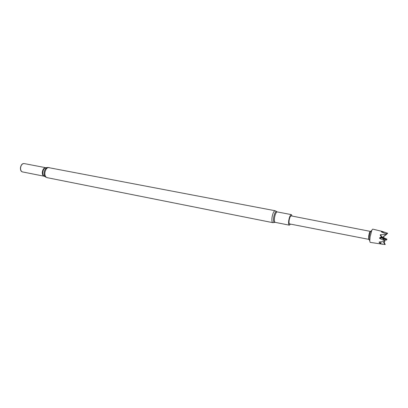 <?xml version="1.0" encoding="UTF-8"?>
<svg xmlns="http://www.w3.org/2000/svg" width="408" height="408" viewBox="0 0 408 408"><rect width="100%" height="100%" fill="white"/><g stroke="black" fill="none" stroke-linecap="round" stroke-linejoin="round"><path stroke-width="0.61" d="M290.516 224.104L289.328 225.17C288.604 224.823 288.41 223.283 288.747 220.549C289.415 216.872 290.297 214.899 291.389 214.628L292.087 216.067M22.93 171.998C21.231 171.86 20.395 170.508 20.42 167.943C21.038 164.623 22.42 163.19 24.562 163.639M44.212 176.231L22.542 171.921C21.155 171.482 20.487 170.161 20.548 167.958C21.027 165.036 22.236 163.572 24.179 163.567L45.869 167.729M384.04 241.776L385.142 244.545L379.282 243.54L380.72 243.316L379.154 242.388L379.149 241.959L384.841 241.541L384.637 240.802L379.567 238.328L379.675 237.787L381.465 236.813L380.22 235.283L380.358 234.692L386.315 234.524L386.213 233.937L381.347 231.897L383.229 231.749L381.934 231.341M382.061 231.372L372.728 229.123L371.841 230.229L370.127 236.696L369.74 240.985L370.138 242.357L382.934 244.28M382.837 237.094L386.906 239.333L386.463 240.021L384.137 240.246M370.27 231.377L370.132 231.423C369.623 232.024 369.148 233.524 368.71 235.936L368.715 239.343L289.578 223.921C289.027 223.655 288.879 222.482 289.134 220.397C289.644 217.591 290.317 216.087 291.154 215.883L370.27 231.377M369.337 239.833L369.026 238.93L369.281 236.115L370.408 231.871L371.035 231.157M383.224 231.759L387.58 233.218L386.381 234.462M383.194 238.037L382.913 238.068M382.837 238.058L382.541 238.44M382.898 237.742L382.806 238.18M382.837 237.884L382.408 237.446L382.837 237.884M386.315 234.524L382.704 237.395M380.358 234.692L382.714 237.905L382.204 238.048L384.637 240.802M385.239 244.198L385.142 244.545M382.694 238.609L386.463 240.021M386.906 239.333L383.311 238.18M382.867 237.665L386.672 238.981M386.825 239.501L386.81 239.792M387.58 233.218L387.518 233.595M386.152 233.911L387.269 233.029M381.475 231.693L381.536 231.968M383.229 231.749L383.051 232.57M382.755 237.334L382.801 237.645M382.408 237.446L385.942 234.677M379.675 237.787L381.888 237.532L382.714 237.905L379.567 238.328M381.465 236.813L381.888 237.532M386.356 234.59L386.427 234.192M384.841 241.541L384.892 241.123M383.469 241.801L384.81 244.53M380.72 243.316L381.052 241.903M379.567 241.949L379.154 242.388M274.523 217.765C275.186 214.118 276.094 212.17 277.246 211.915L276.955 211.905C275.691 210.946 274.574 212.854 273.605 217.632C273.238 221.309 273.681 222.85 274.926 222.268L275.201 222.36C274.431 222.003 274.207 220.473 274.523 217.765M274.538 222.467L272.814 222.656C271.927 222.248 271.662 220.499 272.019 217.413C272.774 213.251 273.814 211.028 275.145 210.742L47.7 167.453M44.304 176.281L44.197 176.225C42.85 175.792 42.218 174.456 42.294 172.222C42.784 169.249 43.972 167.754 45.859 167.729L45.971 167.714M272.814 222.656L47.129 177.659L44.069 176.144C43.12 175.399 42.692 174.129 42.794 172.334C43.136 169.845 44.11 168.315 45.711 167.754L47.43 167.494C45.614 168.132 44.513 169.871 44.12 172.701C44.008 174.741 44.487 176.185 45.563 177.026L45.803 177.174M47.129 177.659C45.533 177.143 44.778 175.547 44.875 172.875C45.461 169.325 46.879 167.535 49.113 167.499M291.389 214.628L277.246 211.915M276.665 211.568L275.145 210.742M370.132 231.423L370.836 231.188M370.408 231.871L371.841 230.229M369.026 238.93L369.74 240.985M368.603 239.246L369.163 239.731M289.328 225.17L275.201 222.36"/></g></svg>
